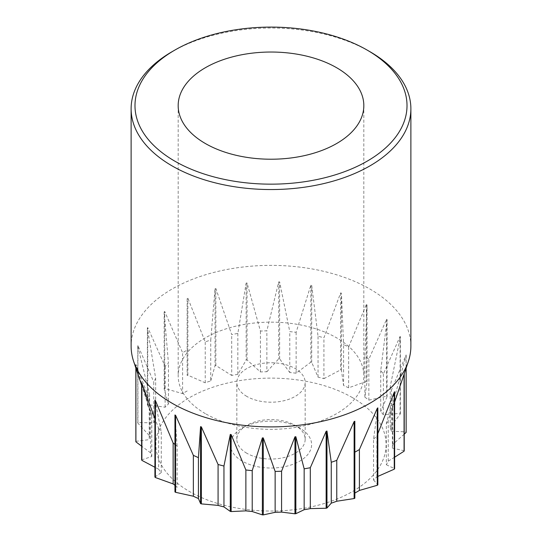 <?xml version="1.0" encoding="UTF-8"?>
<svg xmlns="http://www.w3.org/2000/svg" width="542" height="542" viewBox="0 0 542 542"><rect width="100%" height="100%" fill="white"/><g stroke="black" fill="none" stroke-linecap="round" stroke-linejoin="round"><path stroke-width="0.41" stroke-dasharray="2.71 2.03" d="M246.84 453.268A34.166 19.722 180 0 1 236.834 439.318A34.166 19.722 180 0 1 246.84 425.375A34.166 19.722 180 0 1 295.16 425.375L295.16 425.375A34.166 19.722 180 0 1 305.166 439.318A34.166 19.722 180 0 1 284.076 457.543A34.166 19.722 180 0 1 246.84 453.268M246.84 396.426A34.166 19.722 180 0 1 236.834 382.476A34.166 19.722 180 0 1 271 362.754A34.166 19.722 180 0 1 305.166 382.476A34.166 19.722 180 0 1 284.076 400.701A34.166 19.722 180 0 1 246.84 396.426M348.648 387.821A121.835 70.338 0 0 0 343.574 385.525L343.574 344.637A121.835 70.338 180 0 1 348.648 346.934L348.648 387.821L366.399 381.426A135.371 78.156 180 0 1 367.042 381.792L364.881 397.198A121.835 70.338 0 0 1 368.858 400.125L368.858 359.238L386.615 319.231A135.371 78.156 180 0 1 387.083 319.678L380.735 370.586A121.835 70.338 180 0 1 383.384 373.98L400.104 336.386A135.371 78.156 180 0 1 400.375 336.887L390.213 386.636A121.835 70.338 180 0 1 391.378 390.294L406.094 354.908A135.371 78.156 180 0 1 406.148 355.43L392.76 403.526A121.835 70.338 180 0 1 392.374 407.238L404.23 373.723A135.371 78.156 180 0 1 404.068 374.231L403.052 377.286M364.881 397.198L364.881 356.311A121.835 70.338 180 0 1 368.858 359.238M383.384 373.98L383.384 414.867L400.104 413.37A135.371 78.156 180 0 1 400.375 413.871L390.213 427.523A121.835 70.338 0 0 1 391.378 431.181L391.378 390.294M390.213 427.523L390.213 386.636M383.384 414.867A121.835 70.338 0 0 0 380.735 411.473L380.735 370.586M149.626 435.924A121.835 70.338 0 0 0 149.24 439.637L149.24 398.749A121.835 70.338 180 0 1 149.626 395.037L149.626 435.924L137.77 423.038A135.371 78.156 180 0 1 137.932 422.53L153.765 422.882A121.835 70.338 0 0 1 155.683 419.332L155.683 378.445L147.37 328.052A135.371 78.156 180 0 1 147.742 327.578L165.107 366.351A121.835 70.338 180 0 1 168.44 363.167L164.158 311.894A135.371 78.156 180 0 1 164.721 311.481L182.6 352.734A121.835 70.338 180 0 1 187.159 350.105L187.159 298.527A135.371 78.156 180 0 1 187.871 298.208L205.235 341.927A121.835 70.338 180 0 1 210.75 340.003L215.032 288.723A135.371 78.156 180 0 1 215.852 288.513L231.691 334.563A121.835 70.338 180 0 1 237.843 333.452L246.156 283.06A135.371 78.156 180 0 1 247.044 282.965L260.431 331.067A121.835 70.338 180 0 1 266.86 330.837L278.724 281.86A135.371 78.156 180 0 1 279.625 281.894L289.78 331.643A121.835 70.338 180 0 1 296.122 332.314L310.844 285.194A135.371 78.156 180 0 1 311.704 285.349L318.046 336.257A121.835 70.338 180 0 1 323.926 337.781L340.647 292.87A135.371 78.156 180 0 1 341.419 293.141L343.574 344.637M153.765 422.882L153.765 381.995A121.835 70.338 180 0 1 155.683 378.445M187.159 350.105L187.159 375.511A135.371 78.156 180 0 1 187.871 375.193L205.235 382.815A121.835 70.338 0 0 1 210.75 380.891L210.75 340.003M205.235 382.815L205.235 341.927M174.958 485.307A121.835 70.338 0 0 0 177.119 486.858L177.119 445.964A121.835 70.338 180 0 1 174.958 444.42M394.63 457.197L388.235 461.167A121.835 70.338 0 0 1 386.317 464.724L386.317 423.837L394.63 391.724M388.235 461.167L388.235 420.28A121.835 70.338 180 0 1 386.317 423.837M237.843 333.452L237.843 374.339L246.156 360.044A135.371 78.156 180 0 1 247.044 359.949L260.431 371.954A121.835 70.338 0 0 1 266.86 371.731L266.86 330.837M260.431 371.954L260.431 331.067M404.23 434.156L392.76 444.413A121.835 70.338 0 0 1 392.374 448.132L392.374 407.238M392.76 444.413L392.76 403.526M141.625 459.873L151.787 456.533A121.835 70.338 0 0 1 150.622 452.868L150.622 411.981L135.906 364.868A135.371 78.156 180 0 1 135.852 364.346L149.24 398.749M151.787 456.533L151.787 415.646A121.835 70.338 180 0 1 151.374 414.467A121.835 70.338 180 0 1 150.622 411.981M237.843 374.339A121.835 70.338 0 0 0 231.691 375.45L231.691 334.563M354.841 498.233L354.841 421.249M296.122 332.314L296.122 373.201L310.844 362.178A135.371 78.156 180 0 1 311.704 362.334L318.046 377.144A121.835 70.338 0 0 1 323.926 378.668L323.926 337.781M318.046 377.144L318.046 336.257M377.842 476.404L376.893 476.811A121.835 70.338 0 0 1 373.56 479.995L373.56 439.108L377.842 407.882M376.893 476.811L376.893 435.924A121.835 70.338 180 0 1 373.56 439.108M154.917 477.082L161.265 472.583A121.835 70.338 0 0 1 158.616 469.189L158.616 428.302L154.917 418.661M161.265 472.583L161.265 431.696A121.835 70.338 180 0 1 158.616 428.302M155.683 419.332L147.37 405.037A135.371 78.156 180 0 1 147.742 404.562L165.107 407.245A121.835 70.338 0 0 1 168.44 404.054L168.44 363.167M165.107 407.245L165.107 366.351M296.122 373.201A121.835 70.338 0 0 0 289.78 372.53L289.78 331.643M172.085 51.68A139.883 80.758 180 0 1 369.915 51.68M410.883 346.142A139.883 80.758 0 0 0 271 265.377A139.883 80.758 0 0 0 131.117 346.142M187.159 390.992A121.835 70.338 0 0 0 182.6 393.621L182.6 352.734M299.719 428.004A40.609 23.448 0 0 0 242.281 428.004A40.609 23.448 0 0 0 242.281 461.161A40.609 23.448 0 0 0 299.719 461.161A40.609 23.448 0 0 0 299.719 428.004L295.16 425.375L299.719 428.004M352.395 397.591A115.114 66.463 0 0 0 189.47 397.665A115.114 66.463 0 0 0 189.876 491.736A115.114 66.463 0 0 0 352.53 491.499A115.114 66.463 0 0 0 352.395 397.591M348.648 346.934L366.399 304.441A135.371 78.156 180 0 1 367.042 304.807L364.881 356.311M149.626 395.037L137.77 346.053A135.371 78.156 180 0 1 137.932 345.545L153.765 381.995M141.625 382.889L151.787 415.646M154.917 400.098L161.265 431.696M174.958 414.969L177.119 445.964M377.842 433.627L376.893 435.924M394.63 402.083L388.235 420.28M187.159 298.527L187.159 375.511M187.871 375.193L187.871 298.208M310.844 285.194L310.844 362.178M311.704 362.334L311.704 285.349M168.44 404.054L164.158 388.878A135.371 78.156 180 0 1 164.721 388.465L182.6 393.621M164.158 311.894L164.158 388.878M164.721 388.465L164.721 311.481M158.616 469.189L154.917 467.272M373.56 479.995L377.842 484.866M323.926 378.668L340.647 369.854A135.371 78.156 180 0 1 341.419 370.125L343.574 385.525M340.647 292.87L340.647 369.854M341.419 370.125L341.419 293.141M246.156 283.06L246.156 360.044M247.044 359.949L247.044 282.965M174.958 491.953L177.119 486.858M150.622 452.868L141.625 446.181M135.906 364.868L135.906 368.181M135.852 441.33L149.24 439.637M135.852 368.018L135.852 364.346M392.374 448.132L404.23 450.707M266.86 371.731L278.724 358.845A135.371 78.156 180 0 1 279.625 358.879L289.78 372.53M278.724 281.86L278.724 358.845M279.625 358.879L279.625 281.894M386.317 464.724L394.63 468.708M210.75 380.891L215.032 365.708A135.371 78.156 180 0 1 215.852 365.498L231.691 375.45M215.032 288.723L215.032 365.708M215.852 365.498L215.852 288.513M137.77 346.053L137.77 423.038M137.932 422.53L137.932 345.545M147.37 328.052L147.37 405.037M147.742 404.562L147.742 327.578M400.104 336.386L400.104 413.37M400.375 413.871L400.375 336.887M391.378 431.181L406.094 431.893A135.371 78.156 180 0 1 406.148 432.414M406.094 354.908L406.094 431.893M406.148 368.018L406.148 355.43M366.399 304.441L366.399 381.426M367.042 381.792L367.042 304.807M368.858 400.125L386.615 396.216A135.371 78.156 180 0 1 387.083 396.663L380.735 411.473M386.615 319.231L386.615 396.216M387.083 396.663L387.083 319.678M205.364 413.641A92.824 53.59 180 0 1 178.176 375.748A92.824 53.59 180 0 1 271 322.151A92.824 53.59 180 0 1 363.824 375.748A92.824 53.59 180 0 1 306.521 425.26A92.824 53.59 180 0 1 205.364 413.641M305.166 439.318L305.166 382.476M236.834 439.318L236.834 382.476M151.374 414.467L141.625 385.301M178.176 105.629L178.176 375.748M363.824 105.629L363.824 375.748M246.84 425.375L242.281 428.004"/><path stroke-width="0.81" d="M174.822 161.157A136.015 78.529 0 0 0 367.178 161.157A136.015 78.529 0 0 0 367.178 50.101A136.015 78.529 0 0 0 174.822 50.101A136.015 78.529 0 0 0 174.822 161.157M205.364 143.522A92.824 53.59 180 0 1 178.176 105.629A92.824 53.59 180 0 1 271 52.032A92.824 53.59 180 0 1 363.824 105.629A92.824 53.59 180 0 1 306.521 155.141A92.824 53.59 180 0 1 205.364 143.522M173.142 483.925L173.142 443.038L155.385 400.545A135.371 78.156 180 0 1 154.917 400.098L154.917 477.082A135.371 78.156 180 0 0 155.385 477.529L173.142 483.925A121.835 70.338 0 0 0 174.958 485.307M174.958 444.42A121.835 70.338 180 0 1 173.142 443.038M245.878 510.855A121.835 70.338 0 0 0 252.22 511.526L252.22 470.639A121.835 70.338 180 0 1 245.878 469.968L245.878 510.855L231.156 511.567A135.371 78.156 180 0 1 230.296 511.411L223.954 506.912A121.835 70.338 0 0 1 218.074 505.381L218.074 464.494L201.353 426.906A135.371 78.156 180 0 1 200.581 426.635L198.426 457.638A121.835 70.338 180 0 1 193.352 455.341L175.601 415.335A135.371 78.156 180 0 1 175.276 415.152A135.371 78.156 180 0 1 174.958 414.969L174.958 491.953A135.371 78.156 180 0 0 175.601 492.319L193.352 496.228L193.352 455.341M223.954 506.912L223.954 466.025A121.835 70.338 180 0 1 218.074 464.494M354.129 498.552L354.129 421.568A135.371 78.156 180 0 0 354.841 421.249L354.841 498.233A135.371 78.156 180 0 1 354.129 498.552L336.765 501.235A121.835 70.338 0 0 1 331.25 503.166L331.25 462.279L326.968 431.053A135.371 78.156 180 0 1 326.148 431.263L310.309 467.719A121.835 70.338 180 0 1 304.157 468.823L295.844 436.716A135.371 78.156 180 0 1 294.956 436.811L281.569 471.215A121.835 70.338 180 0 1 275.14 471.438L263.276 437.916A135.371 78.156 180 0 1 262.375 437.882L252.22 470.639M336.765 501.235L336.765 460.348A121.835 70.338 180 0 1 331.25 462.279M193.352 496.228A121.835 70.338 0 0 0 198.426 498.525L198.426 457.638M331.25 503.166L326.968 508.037A135.371 78.156 180 0 1 326.148 508.247L310.309 508.606A121.835 70.338 0 0 1 304.157 509.71L304.157 468.823M310.309 508.606L310.309 467.719M304.157 509.71L295.844 513.701A135.371 78.156 180 0 1 294.956 513.796L281.569 512.102A121.835 70.338 0 0 1 275.14 512.326L275.14 471.438M281.569 512.102L281.569 471.215M354.841 493.064A121.835 70.338 0 0 0 359.4 490.429L359.4 449.542A121.835 70.338 180 0 1 354.841 452.177M367.178 50.101L369.915 51.68A139.883 80.758 180 0 1 410.883 108.786A139.883 80.758 180 0 1 324.529 183.399A139.883 80.758 180 0 1 172.085 165.893A139.883 80.758 180 0 1 131.117 108.786A139.883 80.758 180 0 1 172.085 51.68L174.822 50.101M131.117 108.786L131.117 346.142A139.883 80.758 0 0 0 133.65 361.439A139.883 80.758 0 0 0 172.085 403.241A139.883 80.758 0 0 0 311.989 423.356A139.883 80.758 0 0 0 408.35 361.439A139.883 80.758 0 0 0 410.883 346.142L410.883 108.786M154.917 418.661L141.896 383.39A135.371 78.156 180 0 1 141.625 382.889L141.625 459.873A135.371 78.156 180 0 0 141.896 460.375L154.917 467.272M245.878 469.968L231.156 434.582A135.371 78.156 180 0 1 230.296 434.427L223.954 466.025M354.129 421.568L336.765 460.348M359.4 490.429L377.279 485.28A135.371 78.156 180 0 0 377.842 484.866L377.842 407.882A135.371 78.156 180 0 1 377.279 408.295L359.4 449.542M377.842 476.404L394.258 469.182A135.371 78.156 180 0 0 394.63 468.708L394.63 391.724A135.371 78.156 180 0 1 394.258 392.198L377.842 433.627M403.052 377.286L394.63 402.083M141.896 383.39L141.896 460.375M377.279 485.28L377.279 408.295M231.156 434.582L231.156 511.567M230.296 511.411L230.296 434.427M275.14 512.326L263.276 514.9A135.371 78.156 180 0 1 262.375 514.866L252.22 511.526M263.276 437.916L263.276 514.9M262.375 514.866L262.375 437.882M295.844 436.716L295.844 513.701M294.956 513.796L294.956 436.811M175.601 415.335L175.601 492.319M141.625 446.181L135.906 441.852A135.371 78.156 180 0 1 135.852 441.33L135.852 368.018M135.906 368.181L135.906 441.852M404.23 373.756L404.23 450.707A135.371 78.156 180 0 1 404.068 451.215L394.63 457.197M404.068 451.215L404.068 374.407M326.968 431.053L326.968 508.037M326.148 508.247L326.148 431.263M394.258 469.182L394.258 392.198M218.074 505.381L201.353 503.891A135.371 78.156 180 0 1 200.581 503.62L198.426 498.525M201.353 426.906L201.353 503.891M200.581 503.62L200.581 426.635M155.385 400.545L155.385 477.529M406.148 368.018L406.148 432.414L404.23 434.156M403.038 377.334L408.35 361.439M141.625 385.301L133.65 361.439"/></g></svg>
